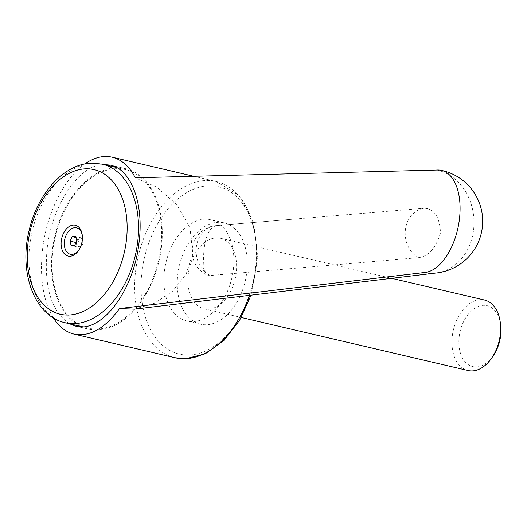 <?xml version="1.0" encoding="UTF-8"?>
<svg xmlns="http://www.w3.org/2000/svg" width="527" height="527" viewBox="0 0 527 527"><rect width="100%" height="100%" fill="white"/><g stroke="black" fill="none" stroke-linecap="round" stroke-linejoin="round"><path stroke-width="0.4" stroke-dasharray="2.63 1.98" d="M436.85 170.05A52.021 43.293 -94.1 0 1 473.542 230.075A52.021 43.293 -94.1 0 1 436.086 273.006L435.486 273.078M134.372 309.158L154.477 303.242L172.329 291.457L186.136 274.152L192.796 253.5L189.918 227.374L176.552 204.305L156.559 187.072L135.327 177.797M203.758 252.585L203.145 267.347L206.927 275.022L210.214 275.522A26.014 22.009 -94.8 0 1 196.301 247.341A26.014 22.009 -94.8 0 1 215.971 225.622A26.014 22.009 -94.8 0 1 216.254 225.602C209.212 227.756 205.049 236.755 203.758 252.585M418.524 257.677C428.655 256.26 435.974 247.98 440.486 232.835C439.709 217.131 434.38 208.929 424.505 208.231A26.014 22.009 85.2 0 0 405.408 229.732A26.014 22.009 85.2 0 0 418.524 257.677L210.214 275.522M53.332 317.873C43.082 300.607 39.485 277.749 42.555 249.291C46.699 213.422 64.202 178.04 84.775 163.956M177.803 274.356A52.021 33.84 103.2 0 1 224.113 222.868A52.021 33.84 103.2 0 1 246.722 272.69A52.021 33.84 103.2 0 1 200.412 324.177A52.021 33.84 103.2 0 1 177.803 274.356M233.342 269.56A52.021 33.84 -76.8 0 0 210.728 219.733A52.021 33.84 -76.8 0 0 164.417 271.221A52.021 33.84 -76.8 0 0 187.032 321.048A52.021 33.84 -76.8 0 0 233.342 269.56M69.485 323.749C51.205 311.483 43.741 286.55 47.101 248.961C51.877 205.102 79.096 164.536 103.76 164.516M80.618 326.351A82.331 53.55 103.2 0 1 52.331 250.187A82.331 53.55 103.2 0 1 125.624 168.699A82.331 53.55 103.2 0 1 161.414 247.552A82.331 53.55 103.2 0 1 88.121 329.039A82.331 53.55 103.2 0 1 81.54 326.793M160.814 247.565A81.428 52.963 103.2 0 1 88.325 328.156A81.428 52.963 103.2 0 1 52.931 250.173A81.428 52.963 103.2 0 1 125.419 169.582A81.428 52.963 103.2 0 1 160.814 247.565M80.75 246.893L81.988 245.463L83.022 242.394L83.062 240.892L81.83 237.98L78.371 238.066L76.099 242.565L77.291 246.979L80.75 246.893L74.603 245.457M83.075 242.539A4.486 2.918 103.2 0 1 82.028 245.411A4.486 2.918 103.2 0 1 78.582 246.774A4.486 2.918 103.2 0 1 77.14 242.677A4.486 2.918 103.2 0 1 80.084 238.283A4.486 2.918 103.2 0 1 83.068 240.944A4.486 2.918 103.2 0 1 83.075 242.539M82.284 235.431A13.564 8.821 103.2 0 1 82.377 236.017A13.564 8.821 103.2 0 1 82.403 240.826A13.564 8.821 103.2 0 1 79.221 249.521A13.564 8.821 103.2 0 1 78.872 250.009M468.055 370.527A36.192 23.537 103.2 0 1 452.324 335.864A36.192 23.537 103.2 0 1 484.544 300.047M493.213 355.837A31.291 20.355 103.2 0 1 469.221 365.204A31.291 20.355 103.2 0 1 459.188 336.634A31.291 20.355 103.2 0 1 479.715 305.95A31.291 20.355 103.2 0 1 500.571 324.368M188.291 274.099A36.192 23.537 -76.8 0 0 204.021 308.763A36.192 23.537 -76.8 0 0 236.234 272.946A36.192 23.537 -76.8 0 0 220.503 238.283A36.192 23.537 -76.8 0 0 188.291 274.099M77.291 246.979L71.145 245.536M78.371 238.066L75.941 237.499M81.83 237.98L75.684 236.544M83.022 242.394L76.876 240.958M216.254 225.602L424.505 208.231M249.33 295.383A90.473 58.846 -76.8 0 0 255.47 268.164A90.473 58.846 -76.8 0 0 216.142 181.512A90.473 58.846 -76.8 0 0 206.314 180.511A90.473 58.846 -76.8 0 0 135.604 271.056A90.473 58.846 -76.8 0 0 174.924 357.708M102.278 164.167A81.428 52.963 -76.8 0 0 93.431 163.265A81.428 52.963 -76.8 0 0 29.789 244.759A81.428 52.963 -76.8 0 0 65.177 322.741M209.12 185.748A85.954 55.908 103.2 0 1 255.819 269.014A85.954 55.908 103.2 0 1 188.64 355.033A85.954 55.908 103.2 0 1 141.941 271.767A85.954 55.908 103.2 0 1 209.12 185.748M251.05 295.179L257.822 257.855L253.671 222.585L239.074 195.471L216.142 181.512L193.831 176.295M224.113 222.868L210.728 219.733M75.756 326.147L88.121 329.039M88.325 328.156L82.403 326.773M79.221 249.521L78.516 250.549M204.021 308.763L241.261 317.471M220.503 238.283L391.686 278.328M82.377 236.017L82.205 234.785M125.419 169.582L116.684 167.54M110.413 165.142L125.624 168.699M200.412 324.177L187.032 321.048M294.362 219.087L215.971 225.622A26.014 26.014 0 0 0 206.927 275.022"/><path stroke-width="0.79" d="M436.086 273.006A52.021 43.293 -94.1 0 1 434.393 273.17A52.021 43.293 -94.1 0 1 424.446 272.512L119.51 308.532L134.372 309.158L435.486 273.078M84.775 163.956C94.155 157.468 103.272 155.215 112.126 157.178C121.632 159.536 129.365 166.407 135.327 177.797L436.85 170.05A52.021 28.089 101.6 0 1 441.099 170.32A52.021 28.089 101.6 0 1 458.872 223.066A52.021 28.089 101.6 0 1 424.446 272.512M103.76 164.516L110.413 165.142C131.269 169.398 144.055 203.844 139.062 242.321C133.944 290.667 101.566 333.532 75.756 326.147L69.485 323.749M81.54 326.793A82.331 53.55 103.2 0 1 80.618 326.351M68.332 315.027A74.235 48.286 -76.8 0 0 126.355 240.734A74.235 48.286 -76.8 0 0 86.026 168.818A74.235 48.286 -76.8 0 0 28.003 243.112A74.235 48.286 -76.8 0 0 68.332 315.027M61.257 240.905A15.836 10.296 -76.8 0 0 66.356 255.378A15.836 10.296 -76.8 0 0 78.516 250.549A15.836 10.296 -76.8 0 0 82.232 240.398A15.836 10.296 -76.8 0 0 82.205 234.785A15.836 10.296 -76.8 0 0 71.672 225.372A15.836 10.296 -76.8 0 0 61.257 240.905M78.872 250.009A13.564 8.821 103.2 0 1 68.615 253.546A13.564 8.821 103.2 0 1 64.432 241.261A13.564 8.821 103.2 0 1 73.134 228.02A13.564 8.821 103.2 0 1 82.284 235.431M391.686 278.328L484.544 300.047A36.192 23.537 103.2 0 1 500.182 321.681A36.192 23.537 103.2 0 1 500.275 334.711A36.192 23.537 103.2 0 1 491.671 358.077A36.192 23.537 103.2 0 1 468.055 370.527L241.261 317.471M500.182 321.681L500.571 324.368A31.291 20.355 103.2 0 1 500.65 335.633A31.291 20.355 103.2 0 1 493.213 355.837L491.671 358.077M74.603 245.457L71.145 245.536L69.953 241.129L72.225 236.63L75.684 236.544L76.876 240.958L74.603 245.457M76.072 242.558L69.953 241.129M75.941 237.499L72.225 236.63M119.51 308.532C104.913 328.525 89.755 337.049 74.037 334.105C65.882 332.122 58.984 326.707 53.332 317.873M74.024 323.644A81.428 52.963 -76.8 0 0 137.666 242.15A81.428 52.963 -76.8 0 0 102.278 164.167L92.133 163.133C64.05 163.482 37.641 193.626 29.242 229.97C18.682 271.181 33.623 315.864 65.177 322.741A81.428 52.963 -76.8 0 0 74.024 323.644M251.05 295.179L239.64 320.271L223.929 340.462L205.306 353.782L185.399 358.775L174.924 357.708A90.473 58.846 -76.8 0 0 184.753 358.709A90.473 58.846 -76.8 0 0 249.33 295.383M193.831 176.295L112.126 157.178M82.403 326.773L65.177 322.741M116.684 167.54L102.278 164.167M174.924 357.708L74.037 334.105M434.393 273.17A52.021 52.021 0 0 0 441.099 170.32"/></g></svg>
